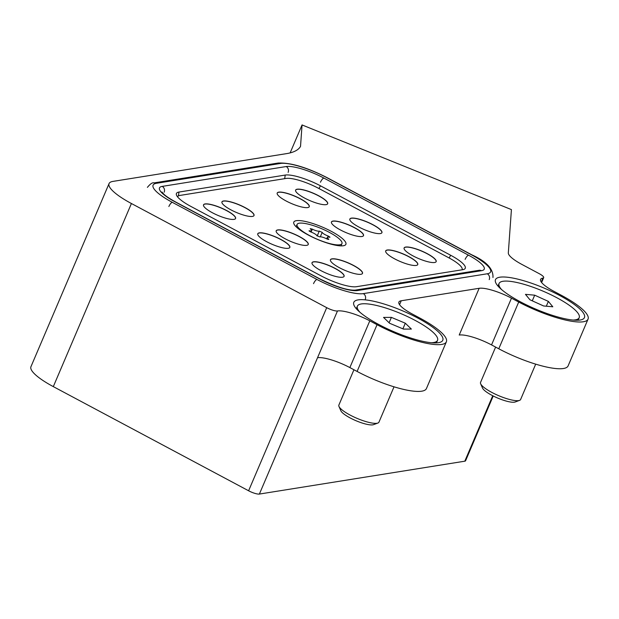 <?xml version="1.0" encoding="UTF-8"?>
<svg xmlns="http://www.w3.org/2000/svg" width="619" height="619" viewBox="0 0 619 619"><rect width="100%" height="100%" fill="white"/><g stroke="black" fill="none" stroke-linecap="round" stroke-linejoin="round"><path stroke-width="0.93" d="M580.111 320.031A48.352 11.312 -156.9 0 1 533.029 307.945A48.352 11.312 -156.9 0 1 495.726 282.713A48.352 11.312 -156.9 0 1 499.819 277.211A48.352 11.312 -156.9 0 1 557.332 294.273A48.352 11.312 -156.9 0 1 582.069 319.543A48.352 11.312 -156.9 0 1 580.111 320.031M438.438 342.702A48.352 11.312 -156.9 0 1 391.355 330.616A48.352 11.312 -156.9 0 1 354.053 305.384A48.352 11.312 -156.9 0 1 358.146 299.882A48.352 11.312 -156.9 0 1 415.651 316.943A48.352 11.312 -156.9 0 1 440.395 342.214A48.352 11.312 -156.9 0 1 438.438 342.702M369.806 320.835L349.867 367.585L357.101 371.439A52.275 12.233 23.1 0 0 421.748 391.185A52.275 12.233 23.1 0 0 426.437 388.554L446.376 341.804A52.275 12.233 23.1 0 0 419.543 317.895L412.308 314.034A26.137 6.113 -156.9 0 1 398.891 302.08A26.137 6.113 -156.9 0 1 401.236 300.764L479.16 288.292A26.137 6.113 -156.9 0 1 511.48 298.165L518.714 302.026A52.275 12.233 23.1 0 0 583.369 321.764A52.275 12.233 23.1 0 0 588.05 319.133A52.275 12.233 23.1 0 0 561.216 295.224L553.982 291.363A26.137 6.113 -156.9 0 1 540.565 279.409A26.137 6.113 -156.9 0 1 542.909 278.093A8.712 2.035 23.1 0 0 543.691 277.652A8.712 2.035 23.1 0 0 539.219 273.668L521.856 264.406A26.137 6.113 23.1 0 1 508.323 252.939L511.418 209.601L302.057 124.937L300.524 146.378A161.18 37.713 23.1 0 1 286.504 153.636L112.952 181.398A43.562 10.19 23.1 0 0 109.052 183.595A43.562 10.19 23.1 0 0 131.414 203.519L326.708 307.674A8.712 2.035 23.1 0 0 337.479 310.962A26.137 6.113 -156.9 0 1 369.806 320.835L377.041 324.696A52.275 12.233 23.1 0 0 441.687 344.435A52.275 12.233 23.1 0 0 446.376 341.804M511.48 298.165L491.54 344.915L498.775 348.776A52.275 12.233 23.1 0 0 563.422 368.514A52.275 12.233 23.1 0 0 568.11 365.883L588.05 319.133M462.71 269.706L356.459 286.705A28.474 6.662 -156.9 0 1 321.246 275.95L191.047 206.514A28.474 6.662 -156.9 0 1 176.314 193.909A28.474 6.662 -156.9 0 1 178.984 192.06L285.243 175.061A28.474 6.662 -156.9 0 1 320.449 185.808L450.647 255.245A28.474 6.662 -156.9 0 1 465.039 268.638A28.474 6.662 -156.9 0 1 462.71 269.706M131.414 203.519L53.311 386.62L248.606 490.774L326.708 307.674M493.219 395.982L465.589 460.753A8.712 2.035 -156.9 0 1 464.807 461.194L259.384 494.063A8.712 2.035 -156.9 0 1 248.606 490.774M53.311 386.62A43.562 10.19 -156.9 0 1 30.95 366.696L109.052 183.595M491.54 344.915A26.137 6.113 23.1 0 0 459.213 335.041L479.16 288.292M349.867 367.585A26.137 6.113 23.1 0 0 317.539 357.712L259.384 494.063M290.133 152.893L302.057 124.937M308.339 235.058A28.319 6.623 23.1 0 0 344.504 245.464A28.319 6.623 23.1 0 0 331.358 231.374A28.319 6.623 23.1 0 0 304.44 221.269A28.319 6.623 23.1 0 0 293.948 223.9A28.319 6.623 23.1 0 0 308.339 235.058M413.059 255.918A17.425 4.078 23.1 0 0 436.171 261.62A17.425 4.078 23.1 0 0 427.226 253.651A17.425 4.078 23.1 0 0 404.114 247.948A17.425 4.078 23.1 0 0 413.059 255.918M358.811 226.987A17.425 4.078 23.1 0 0 381.923 232.69A17.425 4.078 23.1 0 0 372.978 224.72A17.425 4.078 23.1 0 0 349.867 219.018A17.425 4.078 23.1 0 0 358.811 226.987M304.563 198.057A17.425 4.078 23.1 0 0 327.675 203.759A17.425 4.078 23.1 0 0 318.731 195.79A17.425 4.078 23.1 0 0 295.619 190.087A17.425 4.078 23.1 0 0 304.563 198.057M394.643 258.858A17.425 4.078 23.1 0 0 417.755 264.568A17.425 4.078 23.1 0 0 408.811 256.599A17.425 4.078 23.1 0 0 385.699 250.888A17.425 4.078 23.1 0 0 394.643 258.858M340.396 229.928A17.425 4.078 23.1 0 0 363.508 235.638A17.425 4.078 23.1 0 0 354.563 227.66A17.425 4.078 23.1 0 0 331.451 221.958A17.425 4.078 23.1 0 0 340.396 229.928M286.148 200.997A17.425 4.078 23.1 0 0 309.26 206.707A17.425 4.078 23.1 0 0 300.316 198.73A17.425 4.078 23.1 0 0 277.204 193.027A17.425 4.078 23.1 0 0 286.148 200.997M339.39 267.702A17.425 4.078 23.1 0 0 362.502 273.405A17.425 4.078 23.1 0 0 353.557 265.435A17.425 4.078 23.1 0 0 330.445 259.732A17.425 4.078 23.1 0 0 339.39 267.702M285.142 238.772A17.425 4.078 23.1 0 0 308.254 244.474A17.425 4.078 23.1 0 0 299.31 236.504A17.425 4.078 23.1 0 0 276.198 230.802A17.425 4.078 23.1 0 0 285.142 238.772M230.895 209.841A17.425 4.078 23.1 0 0 254.007 215.544A17.425 4.078 23.1 0 0 245.062 207.574A17.425 4.078 23.1 0 0 221.95 201.871A17.425 4.078 23.1 0 0 230.895 209.841M320.975 270.65A17.425 4.078 23.1 0 0 344.087 276.353A17.425 4.078 23.1 0 0 335.142 268.383A17.425 4.078 23.1 0 0 312.03 262.68A17.425 4.078 23.1 0 0 320.975 270.65M266.719 241.72A17.425 4.078 23.1 0 0 289.831 247.422A17.425 4.078 23.1 0 0 280.887 239.452A17.425 4.078 23.1 0 0 257.775 233.75A17.425 4.078 23.1 0 0 266.719 241.72M212.472 212.789A17.425 4.078 23.1 0 0 235.584 218.492A17.425 4.078 23.1 0 0 226.639 210.522A17.425 4.078 23.1 0 0 203.527 204.819A17.425 4.078 23.1 0 0 212.472 212.789M462.06 269.807A26.137 6.113 23.1 0 0 462.122 269.691A26.137 6.113 23.1 0 0 448.705 257.736L318.506 188.3A26.137 6.113 23.1 0 0 286.179 178.427L179.928 195.434A26.137 6.113 23.1 0 0 177.583 196.749A26.137 6.113 23.1 0 0 177.545 196.842L177.583 196.749M435.915 261.976A17.378 4.07 23.1 0 0 436.086 261.705A17.378 4.07 23.1 0 0 425.818 253.055A17.378 4.07 23.1 0 0 407.101 247.105A17.378 4.07 23.1 0 0 404.114 248.064A17.378 4.07 23.1 0 0 404.037 248.381M319.76 236.891L316.835 235.622A5.594 1.308 23.1 0 0 310.8 231.97L309.028 230.817L309.647 230.771A5.594 1.308 23.1 0 0 311.744 230.601A5.594 1.308 23.1 0 0 310.552 229.076L310.212 228.635L312.324 229.138A5.594 1.308 23.1 0 0 316.441 230.794A5.594 1.308 23.1 0 0 319.28 231.104L322.197 232.373A5.594 1.308 23.1 0 0 328.24 236.025L330.004 237.178L329.393 237.224A5.594 1.308 23.1 0 0 327.296 237.394A5.594 1.308 23.1 0 0 328.48 238.919L328.828 239.36L327.915 239.336L326.716 238.857A5.594 1.308 23.1 0 0 319.76 236.891M340.264 239.863A24.396 5.71 23.1 0 0 316.116 226.531A24.396 5.71 23.1 0 0 297.081 224.426A24.396 5.71 23.1 0 0 298.768 228.132A24.396 5.71 23.1 0 0 322.925 241.464A24.396 5.71 23.1 0 0 341.959 243.569A24.396 5.71 23.1 0 0 340.264 239.863M377.876 423.048L373.512 424.657A18.299 4.279 -156.9 0 1 358.486 421.725A18.299 4.279 -156.9 0 1 342.346 412.672A18.299 4.279 -156.9 0 1 340.837 410.722L338.98 406.459A21.781 5.099 23.1 0 0 340.775 408.78A21.781 5.099 23.1 0 0 359.987 419.558A21.781 5.099 23.1 0 0 377.876 423.048A21.781 5.099 23.1 0 0 378.944 422.166L394.024 386.813M359.956 312.278A43.562 10.19 -156.9 0 1 357.387 306.15A43.562 10.19 -156.9 0 1 390.442 309.577A43.562 10.19 -156.9 0 1 433.726 332.921A43.562 10.19 -156.9 0 1 437.532 340.334A43.562 10.19 -156.9 0 1 431.327 342.725M437.532 340.334L436.534 342.671A43.562 10.19 -156.9 0 1 436.418 342.903M353.936 369.76L338.872 405.074A21.781 5.099 23.1 0 0 338.98 406.459M356.304 308.726A43.562 10.19 -156.9 0 1 356.389 308.486L357.387 306.15M405.306 323.211L391.394 317.377L383.548 317.408L389.614 323.265L403.526 329.099L411.372 329.076L405.306 323.211L402.907 328.844M389.096 322.77L391.394 317.377M519.55 400.377L515.186 401.986A18.299 4.279 -156.9 0 1 511.936 402.195A18.299 4.279 -156.9 0 1 494.426 396.578A18.299 4.279 -156.9 0 1 482.518 388.051L480.654 383.788A21.781 5.099 23.1 0 0 494.836 393.939A21.781 5.099 23.1 0 0 515.689 400.625A21.781 5.099 23.1 0 0 519.55 400.377A21.781 5.099 23.1 0 0 520.618 399.495L535.698 364.142M495.618 347.089L480.545 382.41A21.781 5.099 23.1 0 0 480.654 383.788M501.63 289.615A43.562 10.19 -156.9 0 1 499.069 283.479A43.562 10.19 -156.9 0 1 508.934 281.219A43.562 10.19 -156.9 0 1 555.228 296.888A43.562 10.19 -156.9 0 1 579.206 317.663A43.562 10.19 -156.9 0 1 573.008 320.054M497.978 286.063A43.562 10.19 -156.9 0 1 498.071 285.816L499.069 283.479M579.206 317.663L578.208 320A43.562 10.19 -156.9 0 1 578.092 320.232M552.806 306.784L548.364 301.391L534.684 295.178L525.461 294.358L529.91 299.751L543.583 305.964L552.806 306.784M546.306 306.212L548.364 301.391M532.278 300.826L534.684 295.178M381.66 233.046A17.378 4.07 23.1 0 0 381.838 232.775A17.378 4.07 23.1 0 0 371.57 224.124A17.378 4.07 23.1 0 0 352.845 218.174A17.378 4.07 23.1 0 0 349.867 219.134A17.378 4.07 23.1 0 0 349.789 219.451M327.412 204.115A17.378 4.07 23.1 0 0 327.59 203.844A17.378 4.07 23.1 0 0 317.315 195.194A17.378 4.07 23.1 0 0 298.598 189.244A17.378 4.07 23.1 0 0 295.619 190.203A17.378 4.07 23.1 0 0 295.542 190.52M417.492 264.924A17.378 4.07 23.1 0 0 417.67 264.646A17.378 4.07 23.1 0 0 407.395 256.003A17.378 4.07 23.1 0 0 388.678 250.053A17.378 4.07 23.1 0 0 385.699 251.012A17.378 4.07 23.1 0 0 385.622 251.329M363.245 235.994A17.378 4.07 23.1 0 0 363.423 235.715A17.378 4.07 23.1 0 0 353.147 227.065A17.378 4.07 23.1 0 0 334.43 221.122A17.378 4.07 23.1 0 0 331.444 222.082A17.378 4.07 23.1 0 0 331.374 222.399M308.997 207.063A17.378 4.07 23.1 0 0 309.175 206.785A17.378 4.07 23.1 0 0 298.9 198.134A17.378 4.07 23.1 0 0 280.183 192.192A17.378 4.07 23.1 0 0 277.196 193.151A17.378 4.07 23.1 0 0 277.119 193.468M362.239 273.768A17.378 4.07 23.1 0 0 362.417 273.49A17.378 4.07 23.1 0 0 352.141 264.839A17.378 4.07 23.1 0 0 333.424 258.897A17.378 4.07 23.1 0 0 330.445 259.848A17.378 4.07 23.1 0 0 330.368 260.166M307.991 244.838A17.378 4.07 23.1 0 0 308.169 244.559A17.378 4.07 23.1 0 0 297.894 235.909A17.378 4.07 23.1 0 0 279.177 229.966A17.378 4.07 23.1 0 0 276.19 230.918A17.378 4.07 23.1 0 0 276.12 231.235M253.744 215.907A17.378 4.07 23.1 0 0 253.922 215.629A17.378 4.07 23.1 0 0 243.646 206.978A17.378 4.07 23.1 0 0 224.929 201.036A17.378 4.07 23.1 0 0 221.942 201.987A17.378 4.07 23.1 0 0 221.865 202.305M343.824 276.708A17.378 4.07 23.1 0 0 344.002 276.438A17.378 4.07 23.1 0 0 333.726 267.787A17.378 4.07 23.1 0 0 315.009 261.845A17.378 4.07 23.1 0 0 312.022 262.796A17.378 4.07 23.1 0 0 311.945 263.114M289.576 247.778A17.378 4.07 23.1 0 0 289.754 247.507A17.378 4.07 23.1 0 0 279.478 238.857A17.378 4.07 23.1 0 0 260.761 232.914A17.378 4.07 23.1 0 0 257.775 233.866A17.378 4.07 23.1 0 0 257.697 234.183M235.328 218.847A17.378 4.07 23.1 0 0 235.499 218.577A17.378 4.07 23.1 0 0 225.231 209.926A17.378 4.07 23.1 0 0 206.514 203.984A17.378 4.07 23.1 0 0 203.527 204.935A17.378 4.07 23.1 0 0 203.45 205.253M357.101 371.439L377.041 324.696M498.775 348.776L518.714 302.026M464.807 461.194L492.732 395.734M401.236 300.764L399.565 304.68M542.909 278.093L541.238 282.016M317.539 357.712L337.479 310.962M320.449 185.808L318.978 188.555M284.67 178.667L285.243 175.061M450.647 255.245L449.177 257.984M178.38 195.921L178.984 192.06M162.217 186.389L286.179 166.55A30.493 7.134 -156.9 0 1 323.892 178.071L468.56 255.214A30.493 7.134 -156.9 0 1 481.474 270.704L357.511 290.535A30.493 7.134 -156.9 0 1 319.799 279.022L175.131 201.871A30.493 7.134 -156.9 0 1 162.217 186.389A4.356 3.969 80.9 0 1 164.167 192.207M326.724 177.614A37.465 8.767 23.1 0 0 280.392 163.462L156.429 183.301A37.465 8.767 23.1 0 0 172.299 202.32L316.967 279.471A37.465 8.767 23.1 0 0 363.299 293.623L487.261 273.784A37.465 8.767 23.1 0 0 471.392 254.765L326.724 177.614A4.356 1.478 -61.9 0 1 327.111 177.668C306.877 167.339 290.52 162.464 278.039 163.06L154.077 182.891A4.356 3.969 80.9 0 1 156.429 183.301M481.474 270.704A4.356 3.969 80.9 0 0 479.129 270.294L355.159 290.133A4.356 3.969 80.9 0 1 357.511 290.535M319.799 279.022A4.356 1.478 -61.9 0 1 320.185 279.068L175.525 201.926C165.938 196.61 163.942 194.25 163.818 194.165L161.961 192.006M175.131 201.871A4.356 1.478 -61.9 0 1 175.525 201.926M465.124 259.392A4.356 1.478 -61.9 0 1 468.56 255.214M286.179 166.55A4.356 3.969 80.9 0 1 288.137 172.376M320.456 182.249A4.356 1.478 -61.9 0 1 323.892 178.071M487.261 273.784A4.356 3.969 80.9 0 1 489.219 279.61M365.249 299.449A4.356 3.969 -99.1 0 0 363.299 293.623M313.531 283.649A4.356 1.478 -61.9 0 1 316.967 279.471M471.392 254.765A4.356 1.478 -61.9 0 1 471.779 254.811L327.111 177.668M168.871 206.506A4.356 1.478 -61.9 0 1 172.299 202.32M280.392 163.462A4.356 3.969 -99.1 0 0 278.039 163.06M328.263 239.421L328.48 238.919M311.767 230.454L312.324 229.138M309.423 231.289L309.647 230.771M317.191 235.994L319.28 231.104M320.302 236.814L322.197 232.373M327.776 237.116L328.24 236.025M543.691 277.652L541.617 282.519M355.159 290.133C347.878 290.535 336.218 286.852 320.185 279.068M479.129 270.294L479.547 270.201M492.964 277.505C493.444 268.932 486.379 261.373 471.779 254.811M154.077 182.891C152.553 182.303 150.332 183.804 147.399 187.371M296.091 226.74L297.081 224.426M340.968 245.882L341.959 243.569M311.109 232.086L311.744 230.601M326.677 238.833L327.296 237.394"/></g></svg>

